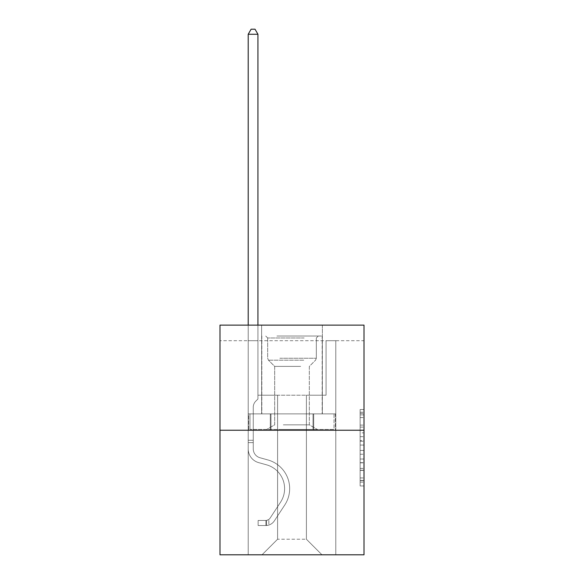<?xml version="1.0" encoding="UTF-8"?>
<svg xmlns="http://www.w3.org/2000/svg" width="584" height="584" viewBox="0 0 584 584"><rect width="100%" height="100%" fill="white"/><g stroke="black" fill="none" stroke-linecap="round" stroke-linejoin="round"><path stroke-width="0.44" stroke-dasharray="2.92 2.19" d="M360.124 432.846L360.124 445.074L364.014 445.074L364.014 482.136L364.014 413.363L364.014 445.074L360.124 445.074L360.124 412.216L360.124 485.961L360.124 409.537L360.124 480.61L364.014 480.61L360.124 480.61L364.014 480.61L360.124 480.61L360.124 468.383L360.124 485.961L364.014 485.961L364.014 409.537L364.014 480.42L364.014 450.425L360.124 450.425L364.014 450.425L364.014 468.383L364.014 414.888L360.124 414.888L364.014 414.888L364.014 485.961L364.014 413.363L364.014 485.961L360.124 485.961L360.124 409.537L364.014 409.537L364.014 413.363L364.014 409.537L364.014 413.363L364.014 409.537L364.014 412.216L364.014 409.537L360.124 409.537L360.124 414.888L364.014 414.888L360.124 414.888L360.124 432.846L364.014 432.846M322.361 325.127L322.361 413.881L261.639 413.881L322.361 413.881L261.639 413.881L322.361 413.881L322.361 325.127L261.639 325.127L261.639 413.881L261.639 325.127L322.361 325.127M364.014 440.489L364.014 436.671L364.014 440.489L360.124 440.489L360.124 425.108L360.124 470.39L360.124 459.024L364.014 459.024L360.124 459.024L360.124 485.961L364.014 485.961L360.124 485.961L364.014 485.961L360.124 485.961L360.124 409.537L364.014 409.537L360.124 409.537L364.014 409.537L360.124 409.537L360.124 440.489L364.014 440.489M364.014 340.698L364.014 325.127L219.986 325.127L364.014 325.127L364.014 554.8L219.986 554.8L219.986 430.233L364.014 430.233L219.986 430.233L219.986 325.127L364.014 325.127L364.014 340.698L219.986 340.698L364.014 340.698M321.974 554.8L335.793 554.8L335.793 340.698L326.062 340.698L326.062 395.2L306.403 395.2L306.403 539.229L321.974 554.8L335.793 554.8L335.793 340.698L326.062 340.698L326.062 395.2L306.403 395.2L306.403 539.229L277.597 539.229L277.597 395.2L277.597 539.229L277.597 395.2L277.597 539.229L277.597 395.2L306.403 395.2L306.403 539.229L321.974 554.8L335.793 554.8L335.793 340.698L326.062 340.698L326.062 395.2L306.403 395.2L306.403 539.229L321.974 554.8L335.793 554.8L335.793 340.698L326.062 340.698L326.062 395.2L306.403 395.2L306.403 539.229L321.974 554.8L335.793 554.8L335.793 340.698L326.062 340.698L326.062 395.2L306.403 395.2L306.403 539.229L321.974 554.8L335.793 554.8L335.793 340.698L326.062 340.698L326.062 395.2L306.403 395.2L306.403 539.229L321.974 554.8L335.793 554.8L335.793 340.698L326.062 340.698L326.062 395.2L306.403 395.2L306.403 539.229L321.974 554.8L335.793 554.8L335.793 340.698L326.062 340.698L326.062 395.2L306.403 395.2L306.403 539.229L321.974 554.8L335.793 554.8L335.793 340.698L326.062 340.698L326.062 395.2L306.403 395.2L306.403 539.229L321.974 554.8L335.793 554.8L335.793 340.698L326.062 340.698L326.062 395.2L306.403 395.2L306.403 539.229L321.974 554.8L335.793 554.8L335.793 340.698L326.062 340.698L326.062 395.2L306.403 395.2L306.403 539.229L321.974 554.8L335.793 554.8L335.793 340.698L326.062 340.698L326.062 395.2L306.403 395.2L306.403 539.229L321.974 554.8L335.793 554.8L335.793 340.698L326.062 340.698L326.062 395.2L306.403 395.2L306.403 539.229L321.974 554.8L335.793 554.8L335.793 340.698L326.062 340.698L326.062 395.2L306.403 395.2L306.403 539.229L321.974 554.8L335.793 554.8L335.793 340.698L326.062 340.698L326.062 395.2L306.403 395.2L306.403 539.229L321.974 554.8L335.793 554.8L335.793 340.698L326.062 340.698L326.062 395.2L306.403 395.2L306.403 539.229L321.974 554.8L335.793 554.8L335.793 340.698L326.062 340.698L326.062 395.2L306.403 395.2L306.403 539.229L321.974 554.8L335.793 554.8L335.793 340.698L326.062 340.698L326.062 395.2L306.403 395.2L306.403 539.229L321.974 554.8L335.793 554.8L335.793 340.698L326.062 340.698L326.062 395.2L306.403 395.2L306.403 539.229L321.974 554.8L335.793 554.8L335.793 340.698L326.062 340.698L326.062 395.2L306.403 395.2L306.403 539.229L321.974 554.8L335.793 554.8L335.793 340.698L326.062 340.698L326.062 395.2L306.403 395.2L306.403 539.229L321.974 554.8L335.793 554.8L335.793 340.698L326.062 340.698L326.062 395.2L306.403 395.2L306.403 539.229L321.974 554.8L335.793 554.8L335.793 340.698L326.062 340.698L326.062 395.2L306.403 395.2L306.403 539.229L321.974 554.8L335.793 554.8L335.793 340.698L326.062 340.698L326.062 395.2L306.403 395.2L306.403 539.229L321.974 554.8L335.793 554.8L335.793 340.698L326.062 340.698L326.062 395.2L306.403 395.2L306.403 539.229L321.974 554.8L335.793 554.8L335.793 340.698L326.062 340.698L326.062 395.2L306.403 395.2L306.403 539.229L321.974 554.8L335.793 554.8L335.793 340.698L326.062 340.698L326.062 395.2L306.403 395.2L306.403 539.229L321.974 554.8L335.793 554.8L335.793 340.698L326.062 340.698L326.062 395.2L306.403 395.2L306.403 539.229L321.974 554.8L335.793 554.8L335.793 340.698L326.062 340.698L326.062 395.2L306.403 395.2L306.403 539.229L321.974 554.8L335.793 554.8L335.793 340.698L326.062 340.698L326.062 395.2L306.403 395.2L306.403 539.229L321.974 554.8L335.793 554.8L335.793 340.698L326.062 340.698L326.062 395.2L306.403 395.2L306.403 539.229L321.974 554.8L262.026 554.8L335.793 554.8L335.793 340.698L326.062 340.698L326.062 395.2L306.403 395.2L306.403 539.229L321.974 554.8L306.403 539.229L306.403 395.2L257.938 395.2L257.938 340.698L248.207 340.698L248.207 554.8L262.026 554.8L277.597 539.229L277.597 395.2L257.938 395.2L257.938 340.698L248.207 340.698L248.207 554.8L262.026 554.8L277.597 539.229L277.597 395.2L257.938 395.2L257.938 340.698L248.207 340.698L248.207 554.8L262.026 554.8L277.597 539.229L277.597 395.2L257.938 395.2L257.938 340.698L248.207 340.698L248.207 554.8L262.026 554.8L277.597 539.229L277.597 395.2L257.938 395.2L257.938 340.698L248.207 340.698L248.207 554.8L262.026 554.8L277.597 539.229L277.597 395.2L257.938 395.2L257.938 340.698L248.207 340.698L248.207 554.8L262.026 554.8L277.597 539.229L277.597 395.2L257.938 395.2L257.938 340.698L248.207 340.698L248.207 554.8L262.026 554.8L277.597 539.229L277.597 395.2L257.938 395.2L257.938 340.698L248.207 340.698L248.207 554.8L262.026 554.8L277.597 539.229L277.597 395.2L257.938 395.2L257.938 340.698L248.207 340.698L248.207 554.8L262.026 554.8L277.597 539.229L277.597 395.2L257.938 395.2L257.938 340.698L248.207 340.698L248.207 554.8L262.026 554.8L277.597 539.229L277.597 395.2L257.938 395.2L257.938 340.698L248.207 340.698L248.207 554.8L262.026 554.8L277.597 539.229L277.597 395.2L257.938 395.2L257.938 340.698L248.207 340.698L248.207 554.8L262.026 554.8L277.597 539.229L277.597 395.2L257.938 395.2L257.938 340.698L248.207 340.698L248.207 554.8L262.026 554.8L277.597 539.229L277.597 395.2L257.938 395.2L257.938 340.698L248.207 340.698L248.207 554.8L262.026 554.8L277.597 539.229L277.597 395.2L257.938 395.2L257.938 340.698L248.207 340.698L248.207 554.8L262.026 554.8L277.597 539.229L277.597 395.2L257.938 395.2L257.938 340.698L248.207 340.698L248.207 554.8L262.026 554.8L277.597 539.229L277.597 395.2L257.938 395.2L257.938 340.698L248.207 340.698L248.207 554.8L262.026 554.8L277.597 539.229L277.597 395.2L257.938 395.2L257.938 340.698L248.207 340.698L248.207 554.8L262.026 554.8L277.597 539.229L277.597 395.2L257.938 395.2L257.938 340.698L248.207 340.698L248.207 554.8L262.026 554.8L277.597 539.229L277.597 395.2L257.938 395.2L257.938 340.698L248.207 340.698L248.207 554.8L262.026 554.8L277.597 539.229L277.597 395.2L257.938 395.2L257.938 340.698L248.207 340.698L248.207 554.8L262.026 554.8L277.597 539.229L277.597 395.2L257.938 395.2L257.938 340.698L248.207 340.698L248.207 554.8L262.026 554.8L277.597 539.229L277.597 395.2L257.938 395.2L257.938 340.698L248.207 340.698L248.207 554.8L262.026 554.8L277.597 539.229L277.597 395.2L257.938 395.2L257.938 340.698L248.207 340.698L248.207 554.8L262.026 554.8L277.597 539.229L277.597 395.2L257.938 395.2L257.938 340.698L248.207 340.698L248.207 554.8L262.026 554.8L277.597 539.229L277.597 395.2L257.938 395.2L257.938 340.698L248.207 340.698L248.207 554.8L262.026 554.8L277.597 539.229L277.597 395.2L257.938 395.2L257.938 340.698L248.207 340.698L248.207 554.8L262.026 554.8L277.597 539.229L277.597 395.2L257.938 395.2L257.938 340.698L248.207 340.698L248.207 554.8L262.026 554.8L277.597 539.229L277.597 395.2L257.938 395.2L257.938 340.698L248.207 340.698L248.207 554.8L262.026 554.8L277.597 539.229L306.403 539.229L321.974 554.8M248.207 554.8L262.026 554.8L277.597 539.229L277.597 395.2L257.938 395.2L257.938 340.698L248.207 340.698L248.207 554.8L262.026 554.8L277.597 539.229L262.026 554.8L277.597 539.229L262.026 554.8L248.207 554.8L248.207 340.698L248.207 554.8M257.938 340.698L248.207 340.698L257.938 340.698L257.938 395.2L257.938 340.698M219.986 340.698L219.986 325.127L219.986 340.698M277.597 395.2L257.938 395.2L277.597 395.2M270.312 430.233L335.377 430.233L248.623 430.233L270.312 430.233L270.312 413.881L248.623 413.881L335.377 413.881L270.312 413.881L270.312 430.233L270.312 413.881L313.688 413.881L313.688 430.233L335.377 430.233L313.688 430.233L313.688 413.881L335.377 413.881L335.377 430.233L335.377 413.881L248.623 413.881L248.623 430.233L248.623 413.881L270.312 413.881L270.312 430.233M219.986 430.233L364.014 430.233M360.124 445.074L364.014 445.074L360.124 445.074M360.124 412.216L360.124 409.537L360.124 412.216L364.014 412.216L360.124 412.216M360.124 470.2L360.124 454.243L360.124 470.2L364.014 470.2L360.124 470.2M360.124 454.243L360.124 450.425L364.014 450.425L360.124 450.425L360.124 454.243L364.014 454.243L360.124 454.243M360.124 425.108L360.124 414.888L360.124 425.108L364.014 425.108L360.124 425.108M360.124 409.537L364.014 409.537L360.124 409.537L360.124 413.363L360.124 409.537L364.014 409.537M360.124 485.961L364.014 485.961L360.124 485.961L360.124 482.136L360.124 485.961M313.688 413.881L313.688 430.233L313.688 413.881M248.207 325.127L248.207 448.921A14.206 14.206 0 0 0 258.603 462.608A14.206 14.206 0 0 1 248.207 448.921A14.206 14.206 0 0 0 258.603 462.608A14.206 14.206 0 0 1 248.207 448.921A14.206 14.206 0 0 0 258.603 462.608A14.206 14.206 0 0 1 248.207 448.921A14.206 14.206 0 0 0 258.603 462.608A14.206 14.206 0 0 1 248.207 448.921A14.206 14.206 0 0 0 258.603 462.608A14.206 14.206 0 0 1 248.207 448.921A14.206 14.206 0 0 0 258.603 462.608A14.206 14.206 0 0 1 248.207 448.921A14.206 14.206 0 0 0 258.603 462.608A14.206 14.206 0 0 1 248.207 448.921A14.206 14.206 0 0 0 258.603 462.608A14.206 14.206 0 0 1 248.207 448.921A14.206 14.206 0 0 0 258.603 462.608A14.206 14.206 0 0 1 248.207 448.921A14.206 14.206 0 0 0 258.603 462.608A14.206 14.206 0 0 1 248.207 448.921A14.206 14.206 0 0 0 258.603 462.608A14.206 14.206 0 0 1 248.207 448.921A14.206 14.206 0 0 0 258.603 462.608A14.206 14.206 0 0 1 248.207 448.921A14.206 14.206 0 0 0 258.603 462.608L266.523 464.82A24.718 24.718 0 0 1 280.554 502.189A24.718 24.718 0 0 0 266.523 464.82A24.718 24.718 0 0 1 280.554 502.189A24.718 24.718 0 0 0 266.523 464.82L258.603 462.608L266.523 464.82A24.718 24.718 0 0 1 280.554 502.189A24.718 24.718 0 0 0 266.523 464.82L258.603 462.608L266.523 464.82A24.718 24.718 0 0 1 280.554 502.189A24.718 24.718 0 0 0 266.523 464.82A24.718 24.718 0 0 1 280.554 502.189A24.718 24.718 0 0 0 266.523 464.82L258.603 462.608L266.523 464.82A24.718 24.718 0 0 1 280.554 502.189A24.718 24.718 0 0 0 266.523 464.82L258.603 462.608L266.523 464.82A24.718 24.718 0 0 1 280.554 502.189A24.718 24.718 0 0 0 266.523 464.82A24.718 24.718 0 0 1 280.554 502.189A24.718 24.718 0 0 0 266.523 464.82L258.603 462.608L266.523 464.82A24.718 24.718 0 0 1 280.554 502.189A24.718 24.718 0 0 0 266.523 464.82L258.603 462.608L266.523 464.82A24.718 24.718 0 0 1 280.554 502.189A24.718 24.718 0 0 0 266.523 464.82A24.718 24.718 0 0 1 280.554 502.189A24.718 24.718 0 0 0 266.523 464.82L258.603 462.608L266.523 464.82A24.718 24.718 0 0 1 280.554 502.189A24.718 24.718 0 0 0 266.523 464.82A24.718 24.718 0 0 1 280.554 502.189L270.115 518.096L280.554 502.189A24.718 24.718 0 0 0 266.523 464.82L258.603 462.608L266.523 464.82A24.718 24.718 0 0 1 280.554 502.189L270.115 518.096L280.554 502.189A24.718 24.718 0 0 0 266.523 464.82A24.718 24.718 0 0 1 280.554 502.189L270.115 518.096L280.554 502.189A24.718 24.718 0 0 0 266.523 464.82A24.718 24.718 0 0 1 280.554 502.189L270.115 518.096L280.554 502.189A24.718 24.718 0 0 0 266.523 464.82A24.718 24.718 0 0 1 280.554 502.189L270.115 518.096L280.554 502.189A24.718 24.718 0 0 0 266.523 464.82A24.718 24.718 0 0 1 280.554 502.189L270.115 518.096L280.554 502.189A24.718 24.718 0 0 0 266.523 464.82A24.718 24.718 0 0 1 280.554 502.189L270.115 518.096L280.554 502.189A24.718 24.718 0 0 0 266.523 464.82A24.718 24.718 0 0 1 280.554 502.189L270.115 518.096A5.256 5.256 0 0 1 268.837 519.446C265.888 520.797 265.888 520.797 268.837 519.446C265.888 520.797 265.888 520.797 268.837 519.446A5.256 5.256 0 0 0 270.115 518.096L280.554 502.189L270.115 518.096A5.256 5.256 0 0 1 265.917 520.461A5.256 5.256 0 0 0 270.115 518.096A5.256 5.256 0 0 1 268.837 519.446C265.888 520.797 265.888 520.797 268.837 519.446C265.888 520.797 265.888 520.797 268.837 519.446A5.256 5.256 0 0 0 270.115 518.096L280.554 502.189A24.718 24.718 0 0 0 266.523 464.82A24.718 24.718 0 0 1 280.554 502.189L270.115 518.096A5.256 5.256 0 0 1 265.917 520.461A5.256 5.256 0 0 0 270.115 518.096A5.256 5.256 0 0 1 268.837 519.446C265.888 520.797 265.888 520.797 268.837 519.446C265.888 520.797 265.888 520.797 268.837 519.446A5.256 5.256 0 0 0 270.115 518.096L280.554 502.189L270.115 518.096A5.256 5.256 0 0 1 265.917 520.461A5.256 5.256 0 0 0 270.115 518.096A5.256 5.256 0 0 1 268.837 519.446C265.888 520.797 265.888 520.797 268.837 519.446C265.888 520.797 265.888 520.797 268.837 519.446A5.256 5.256 0 0 0 270.115 518.096L280.554 502.189L270.115 518.096A5.256 5.256 0 0 1 265.917 520.461A5.256 5.256 0 0 0 270.115 518.096A5.256 5.256 0 0 1 268.837 519.446C265.888 520.797 265.888 520.797 268.837 519.446C265.888 520.797 265.888 520.797 268.837 519.446A5.256 5.256 0 0 0 270.115 518.096L280.554 502.189A24.718 24.718 0 0 0 266.523 464.82A24.718 24.718 0 0 1 280.554 502.189L270.115 518.096A5.256 5.256 0 0 1 265.917 520.461A5.256 5.256 0 0 0 270.115 518.096A5.256 5.256 0 0 1 268.837 519.446C265.888 520.797 265.888 520.797 268.837 519.446C265.888 520.797 265.888 520.797 268.837 519.446A5.256 5.256 0 0 0 270.115 518.096L280.554 502.189L270.115 518.096A5.256 5.256 0 0 1 265.917 520.461A5.256 5.256 0 0 0 270.115 518.096A5.256 5.256 0 0 1 268.837 519.446C265.888 520.797 265.888 520.797 268.837 519.446C265.888 520.797 265.888 520.797 268.837 519.446A5.256 5.256 0 0 0 270.115 518.096L280.554 502.189L270.115 518.096A5.256 5.256 0 0 1 265.917 520.461A5.256 5.256 0 0 0 270.115 518.096A5.256 5.256 0 0 1 268.837 519.446C265.888 520.797 265.888 520.797 268.837 519.446C265.888 520.797 265.888 520.797 268.837 519.446A5.256 5.256 0 0 0 270.115 518.096L280.554 502.189A24.718 24.718 0 0 0 266.523 464.82A24.718 24.718 0 0 1 280.554 502.189L270.115 518.096A5.256 5.256 0 0 1 265.917 520.461A5.256 5.256 0 0 0 270.115 518.096A5.256 5.256 0 0 1 268.837 519.446C265.888 520.797 265.888 520.797 268.837 519.446C265.888 520.797 265.888 520.797 268.837 519.446A5.256 5.256 0 0 0 270.115 518.096L280.554 502.189L270.115 518.096A5.256 5.256 0 0 1 265.917 520.461A5.256 5.256 0 0 0 270.115 518.096A5.256 5.256 0 0 1 268.837 519.446C265.888 520.797 265.888 520.797 268.837 519.446C265.888 520.797 265.888 520.797 268.837 519.446A5.256 5.256 0 0 0 270.115 518.096L280.554 502.189L270.115 518.096A5.256 5.256 0 0 1 265.917 520.461A5.256 5.256 0 0 0 270.115 518.096A5.256 5.256 0 0 1 268.837 519.446C265.888 520.797 265.888 520.797 268.837 519.446C265.888 520.797 265.888 520.797 268.837 519.446A5.256 5.256 0 0 0 270.115 518.096L280.554 502.189L270.115 518.096A5.256 5.256 0 0 1 265.917 520.461A5.256 5.256 0 0 0 270.115 518.096A5.256 5.256 0 0 1 268.837 519.446A5.256 5.256 0 0 0 270.115 518.096L280.554 502.189L270.115 518.096A5.256 5.256 0 0 1 265.917 520.461L258.135 520.468L258.135 525.527L258.135 520.468L265.917 520.461L265.917 525.527L258.135 525.527L265.917 525.527L265.917 520.461L258.135 520.468L258.135 525.527L258.135 520.468L265.917 520.461L265.917 525.527L258.135 525.527L265.917 525.527L265.917 520.461L258.135 520.468L258.135 525.527L258.135 520.468L265.917 520.461L265.917 525.527L258.135 525.527L265.917 525.527L265.917 520.461L258.135 520.468L258.135 525.527L258.135 520.468L265.917 520.461L265.917 525.527L258.135 525.527L265.917 525.527L265.917 520.461L258.135 520.468L258.135 525.527L258.135 520.468L265.917 520.461L265.917 525.527L258.135 525.527L265.917 525.527L265.917 520.461L258.135 520.468L258.135 525.527L258.135 520.468L265.917 520.461L265.917 525.527L258.135 525.527L265.917 525.527L265.917 520.461L258.135 520.468L258.135 525.527L258.135 520.468L265.917 520.461L265.917 525.527L258.135 525.527L265.917 525.527L265.917 520.461L258.135 520.468L258.135 525.527L258.135 520.468L265.917 520.461L265.917 525.527L258.135 525.527L265.917 525.527L265.917 520.461L258.135 520.468L258.135 525.527L258.135 520.468L265.917 520.461L265.917 525.527L258.135 525.527L265.917 525.527L265.917 520.461L258.135 520.468L258.135 525.527L258.135 520.468L265.917 520.461L265.917 525.527L258.135 525.527L265.917 525.527L265.917 520.461L258.135 520.468L258.135 525.527L258.135 520.468L265.917 520.461L265.917 525.527L258.135 525.527L265.917 525.527L265.917 520.461L258.135 520.468L265.917 520.461L265.917 525.527L265.917 520.461A5.256 5.256 0 0 0 270.115 518.096L280.554 502.189A24.718 24.718 0 0 0 266.523 464.82L258.603 462.608A14.206 14.206 0 0 1 248.207 448.921L248.207 34.259L257.938 34.259L257.938 399.011L255.741 401.208A8.461 8.461 0 0 0 253.266 407.187A8.461 8.461 0 0 1 255.741 401.208L257.938 399.011L257.938 34.259L248.207 34.259L257.938 34.259L255.018 29.2L251.127 29.2L255.018 29.2L251.127 29.2L248.207 34.259L257.938 34.259L255.018 29.2L251.127 29.2L248.207 34.259L257.938 34.259L257.938 399.011L255.741 401.208A8.461 8.461 0 0 0 253.266 407.187A8.461 8.461 0 0 1 255.741 401.208L257.938 399.011L257.938 34.259L248.207 34.259L257.938 34.259L255.018 29.2L251.127 29.2L255.018 29.2L251.127 29.2L248.207 34.259L257.938 34.259L255.018 29.2L251.127 29.2L248.207 34.259L257.938 34.259L257.938 399.011L255.741 401.208A8.461 8.461 0 0 0 253.266 407.187A8.461 8.461 0 0 1 255.741 401.208L257.938 399.011L257.938 34.259L248.207 34.259L257.938 34.259L255.018 29.2L251.127 29.2L255.018 29.2L251.127 29.2L248.207 34.259L257.938 34.259L255.018 29.2L251.127 29.2L248.207 34.259L257.938 34.259L257.938 399.011L255.741 401.208A8.461 8.461 0 0 0 253.266 407.187A8.461 8.461 0 0 1 255.741 401.208L257.938 399.011L257.938 34.259L248.207 34.259L257.938 34.259L255.018 29.2L251.127 29.2L255.018 29.2L251.127 29.2L248.207 34.259L257.938 34.259L255.018 29.2L251.127 29.2L248.207 34.259L248.207 448.921A14.206 14.206 0 0 0 258.603 462.608A14.206 14.206 0 0 1 248.207 448.921L248.207 34.259L248.207 448.921A14.206 14.206 0 0 0 258.603 462.608A14.206 14.206 0 0 1 248.207 448.921L248.207 34.259L248.207 448.921A14.206 14.206 0 0 0 258.603 462.608A14.206 14.206 0 0 1 248.207 448.921L248.207 34.259L248.207 448.921A14.206 14.206 0 0 0 258.603 462.608L266.523 464.82L258.603 462.608A14.206 14.206 0 0 1 248.207 448.921L248.207 34.259L257.938 34.259L257.938 399.011L255.741 401.208A8.461 8.461 0 0 0 253.266 407.187A8.461 8.461 0 0 1 255.741 401.208L257.938 399.011L257.938 34.259L255.018 29.2L251.127 29.2L248.207 34.259L248.207 448.921A14.206 14.206 0 0 0 258.603 462.608A14.206 14.206 0 0 1 248.207 448.921L248.207 34.259L251.127 29.2L255.018 29.2L257.938 34.259L257.938 399.011L255.741 401.208A8.461 8.461 0 0 0 253.266 407.187A8.461 8.461 0 0 1 255.741 401.208L257.938 399.011L257.938 34.259L248.207 34.259L248.207 448.921A14.206 14.206 0 0 0 258.603 462.608A14.206 14.206 0 0 1 248.207 448.921L248.207 34.259L251.127 29.2L248.207 34.259L257.938 34.259L255.018 29.2L257.938 34.259L257.938 399.011L255.741 401.208A8.461 8.461 0 0 0 253.266 407.187A8.461 8.461 0 0 1 255.741 401.208L257.938 399.011L257.938 34.259L255.018 29.2L251.127 29.2L248.207 34.259L248.207 448.921A14.206 14.206 0 0 0 258.603 462.608L266.523 464.82L258.603 462.608A14.206 14.206 0 0 1 248.207 448.921L248.207 34.259L251.127 29.2L255.018 29.2L257.938 34.259L257.938 399.011L255.741 401.208A8.461 8.461 0 0 0 253.266 407.187A8.461 8.461 0 0 1 255.741 401.208L257.938 399.011L257.938 34.259L248.207 34.259L248.207 448.921A14.206 14.206 0 0 0 258.603 462.608A14.206 14.206 0 0 1 248.207 448.921L248.207 34.259L251.127 29.2L248.207 34.259L257.938 34.259L255.018 29.2L257.938 34.259L257.938 399.011L255.741 401.208A8.461 8.461 0 0 0 253.266 407.187A8.461 8.461 0 0 1 255.741 401.208L257.938 399.011L257.938 34.259L255.018 29.2L251.127 29.2L248.207 34.259L248.207 448.921A14.206 14.206 0 0 0 258.603 462.608A14.206 14.206 0 0 1 248.207 448.921L248.207 34.259L251.127 29.2L255.018 29.2L257.938 34.259L257.938 399.011L255.741 401.208A8.461 8.461 0 0 0 253.266 407.187A8.461 8.461 0 0 1 255.741 401.208L257.938 399.011L257.938 34.259L248.207 34.259L248.207 448.921A14.206 14.206 0 0 0 258.603 462.608L266.523 464.82A24.718 24.718 0 0 1 280.554 502.189A24.718 24.718 0 0 0 266.523 464.82L258.603 462.608A14.206 14.206 0 0 1 248.207 448.921L248.207 34.259L251.127 29.2L248.207 34.259L257.938 34.259L255.018 29.2L257.938 34.259L257.938 399.011L255.741 401.208A8.461 8.461 0 0 0 253.266 407.187A8.461 8.461 0 0 1 255.741 401.208L257.938 399.011L257.938 34.259L255.018 29.2L251.127 29.2L248.207 34.259L248.207 448.921A14.206 14.206 0 0 0 258.603 462.608A14.206 14.206 0 0 1 248.207 448.921L248.207 34.259L251.127 29.2L248.207 34.259M253.266 440.278L248.207 440.278L253.266 440.278L253.266 448.921L253.266 407.187A8.461 8.461 0 0 1 255.741 401.208A8.461 8.461 0 0 0 253.266 407.187L253.266 448.921L253.266 440.278L248.207 440.278L253.266 440.278L253.266 448.921A9.147 9.147 0 0 0 259.96 457.732A9.147 9.147 0 0 1 253.266 448.921L253.266 407.187L253.266 448.921A9.147 9.147 0 0 0 259.96 457.732A9.147 9.147 0 0 1 253.266 448.921L253.266 407.187L253.266 448.921L253.266 440.278L248.207 440.278L253.266 440.278L253.266 448.921A9.147 9.147 0 0 0 259.96 457.732A9.147 9.147 0 0 1 253.266 448.921L253.266 407.187L253.266 448.921A9.147 9.147 0 0 0 259.96 457.732L267.881 459.944L259.96 457.732A9.147 9.147 0 0 1 253.266 448.921L253.266 407.187L253.266 448.921L253.266 440.278L248.207 440.278L253.266 440.278L253.266 448.921A9.147 9.147 0 0 0 259.96 457.732A9.147 9.147 0 0 1 253.266 448.921L253.266 407.187L253.266 448.921A9.147 9.147 0 0 0 259.96 457.732A9.147 9.147 0 0 1 253.266 448.921L253.266 407.187L253.266 448.921L253.266 440.278L248.207 440.278L253.266 440.278L253.266 448.921A9.147 9.147 0 0 0 259.96 457.732L267.881 459.944L259.96 457.732A9.147 9.147 0 0 1 253.266 448.921L253.266 407.187L253.266 448.921A9.147 9.147 0 0 0 259.96 457.732A9.147 9.147 0 0 1 253.266 448.921L253.266 407.187L253.266 448.921L253.266 440.278L248.207 440.278L253.266 440.278L253.266 448.921A9.147 9.147 0 0 0 259.96 457.732A9.147 9.147 0 0 1 253.266 448.921L253.266 407.187L253.266 448.921A9.147 9.147 0 0 0 259.96 457.732L267.881 459.944L259.96 457.732A9.147 9.147 0 0 1 253.266 448.921L253.266 440.278M265.917 525.527A10.315 10.315 0 0 0 274.349 520.87L284.788 504.963A29.777 29.777 0 0 0 267.881 459.944A29.777 29.777 0 0 1 284.788 504.963A29.777 29.777 0 0 0 267.881 459.944L259.96 457.732A9.147 9.147 0 0 1 253.266 448.921A9.147 9.147 0 0 0 259.96 457.732A9.147 9.147 0 0 1 253.266 448.921L253.266 407.187L253.266 448.921A9.147 9.147 0 0 0 259.96 457.732L267.881 459.944L259.96 457.732A9.147 9.147 0 0 1 253.266 448.921A9.147 9.147 0 0 0 259.96 457.732A9.147 9.147 0 0 1 253.266 448.921A9.147 9.147 0 0 0 259.96 457.732L267.881 459.944L259.96 457.732A9.147 9.147 0 0 1 253.266 448.921A9.147 9.147 0 0 0 259.96 457.732L267.881 459.944A29.777 29.777 0 0 1 284.788 504.963A29.777 29.777 0 0 0 267.881 459.944L259.96 457.732A9.147 9.147 0 0 1 253.266 448.921A9.147 9.147 0 0 0 259.96 457.732A9.147 9.147 0 0 1 253.266 448.921A9.147 9.147 0 0 0 259.96 457.732L267.881 459.944L259.96 457.732A9.147 9.147 0 0 1 253.266 448.921A9.147 9.147 0 0 0 259.96 457.732L267.881 459.944L259.96 457.732A9.147 9.147 0 0 1 253.266 448.921A9.147 9.147 0 0 0 259.96 457.732A9.147 9.147 0 0 1 253.266 448.921A9.147 9.147 0 0 0 259.96 457.732L267.881 459.944A29.777 29.777 0 0 1 284.788 504.963L274.349 520.87L284.788 504.963A29.777 29.777 0 0 0 267.881 459.944L259.96 457.732A9.147 9.147 0 0 1 253.266 448.921A9.147 9.147 0 0 0 259.96 457.732L267.881 459.944L259.96 457.732A9.147 9.147 0 0 1 253.266 448.921A9.147 9.147 0 0 0 259.96 457.732A9.147 9.147 0 0 1 253.266 448.921A9.147 9.147 0 0 0 259.96 457.732L267.881 459.944L259.96 457.732A9.147 9.147 0 0 1 253.266 448.921A9.147 9.147 0 0 0 259.96 457.732L267.881 459.944A29.777 29.777 0 0 1 284.788 504.963A29.777 29.777 0 0 0 267.881 459.944L259.96 457.732L267.881 459.944A29.777 29.777 0 0 1 284.788 504.963A29.777 29.777 0 0 0 267.881 459.944L259.96 457.732L267.881 459.944A29.777 29.777 0 0 1 284.788 504.963L274.349 520.87L284.788 504.963A29.777 29.777 0 0 0 267.881 459.944L259.96 457.732L267.881 459.944A29.777 29.777 0 0 1 284.788 504.963A29.777 29.777 0 0 0 267.881 459.944L259.96 457.732L267.881 459.944A29.777 29.777 0 0 1 284.788 504.963A29.777 29.777 0 0 0 267.881 459.944L259.96 457.732L267.881 459.944A29.777 29.777 0 0 1 284.788 504.963L274.349 520.87A10.315 10.315 0 0 1 268.837 525.045A10.315 10.315 0 0 0 274.349 520.87L284.788 504.963A29.777 29.777 0 0 0 267.881 459.944L259.96 457.732L267.881 459.944A29.777 29.777 0 0 1 284.788 504.963A29.777 29.777 0 0 0 267.881 459.944L259.96 457.732L267.881 459.944A29.777 29.777 0 0 1 284.788 504.963A29.777 29.777 0 0 0 267.881 459.944L259.96 457.732L267.881 459.944A29.777 29.777 0 0 1 284.788 504.963L274.349 520.87L284.788 504.963A29.777 29.777 0 0 0 267.881 459.944A29.777 29.777 0 0 1 284.788 504.963A29.777 29.777 0 0 0 267.881 459.944A29.777 29.777 0 0 1 284.788 504.963L274.349 520.87L284.788 504.963A29.777 29.777 0 0 0 267.881 459.944A29.777 29.777 0 0 1 284.788 504.963L274.349 520.87A10.315 10.315 0 0 1 268.837 525.045C265.837 525.68 265.837 525.68 268.837 525.045C265.837 525.68 265.837 525.68 268.837 525.045A10.315 10.315 0 0 0 274.349 520.87L284.788 504.963A29.777 29.777 0 0 0 267.881 459.944A29.777 29.777 0 0 1 284.788 504.963A29.777 29.777 0 0 0 267.881 459.944A29.777 29.777 0 0 1 284.788 504.963L274.349 520.87L284.788 504.963A29.777 29.777 0 0 0 267.881 459.944A29.777 29.777 0 0 1 284.788 504.963L274.349 520.87L284.788 504.963A29.777 29.777 0 0 0 267.881 459.944A29.777 29.777 0 0 1 284.788 504.963A29.777 29.777 0 0 0 267.881 459.944A29.777 29.777 0 0 1 284.788 504.963L274.349 520.87A10.315 10.315 0 0 1 268.837 525.045C265.837 525.68 265.837 525.68 268.837 525.045C265.837 525.68 265.837 525.68 268.837 525.045A10.315 10.315 0 0 0 274.349 520.87L284.788 504.963A29.777 29.777 0 0 0 267.881 459.944A29.777 29.777 0 0 1 284.788 504.963L274.349 520.87L284.788 504.963A29.777 29.777 0 0 0 267.881 459.944A29.777 29.777 0 0 1 284.788 504.963A29.777 29.777 0 0 0 267.881 459.944A29.777 29.777 0 0 1 284.788 504.963L274.349 520.87L284.788 504.963A29.777 29.777 0 0 0 267.881 459.944A29.777 29.777 0 0 1 284.788 504.963L274.349 520.87A10.315 10.315 0 0 1 268.837 525.045C265.837 525.68 265.837 525.68 268.837 525.045C265.837 525.68 265.837 525.68 268.837 525.045A10.315 10.315 0 0 0 274.349 520.87L284.788 504.963L274.349 520.87A10.315 10.315 0 0 1 268.837 525.045C265.837 525.68 265.837 525.68 268.837 525.045C265.837 525.68 265.837 525.68 268.837 525.045A10.315 10.315 0 0 0 274.349 520.87L284.788 504.963L274.349 520.87A10.315 10.315 0 0 1 268.837 525.045C265.837 525.68 265.837 525.68 268.837 525.045C265.837 525.68 265.837 525.68 268.837 525.045A10.315 10.315 0 0 0 274.349 520.87L284.788 504.963L274.349 520.87A10.315 10.315 0 0 1 268.837 525.045C265.837 525.68 265.837 525.68 268.837 525.045C265.837 525.68 265.837 525.68 268.837 525.045A10.315 10.315 0 0 0 274.349 520.87L284.788 504.963L274.349 520.87A10.315 10.315 0 0 1 268.837 525.045C265.837 525.68 265.837 525.68 268.837 525.045C265.837 525.68 265.837 525.68 268.837 525.045A10.315 10.315 0 0 0 274.349 520.87L284.788 504.963L274.349 520.87A10.315 10.315 0 0 1 268.837 525.045C265.837 525.68 265.837 525.68 268.837 525.045C265.837 525.68 265.837 525.68 268.837 525.045A10.315 10.315 0 0 0 274.349 520.87L284.788 504.963L274.349 520.87A10.315 10.315 0 0 1 268.837 525.045C265.837 525.68 265.837 525.68 268.837 525.045C265.837 525.68 265.837 525.68 268.837 525.045A10.315 10.315 0 0 0 274.349 520.87L284.788 504.963L274.349 520.87A10.315 10.315 0 0 1 268.837 525.045C265.837 525.68 265.837 525.68 268.837 525.045C265.837 525.68 265.837 525.68 268.837 525.045A10.315 10.315 0 0 0 274.349 520.87L284.788 504.963L274.349 520.87A10.315 10.315 0 0 1 268.837 525.045C265.837 525.68 265.837 525.68 268.837 525.045C265.837 525.68 265.837 525.68 268.837 525.045A10.315 10.315 0 0 0 274.349 520.87A10.315 10.315 0 0 1 265.917 525.527A10.315 10.315 0 0 0 274.349 520.87A10.315 10.315 0 0 1 265.917 525.527A10.315 10.315 0 0 0 274.349 520.87A10.315 10.315 0 0 1 265.917 525.527A10.315 10.315 0 0 0 274.349 520.87A10.315 10.315 0 0 1 265.917 525.527A10.315 10.315 0 0 0 274.349 520.87A10.315 10.315 0 0 1 265.917 525.527A10.315 10.315 0 0 0 274.349 520.87A10.315 10.315 0 0 1 265.917 525.527A10.315 10.315 0 0 0 274.349 520.87A10.315 10.315 0 0 1 265.917 525.527A10.315 10.315 0 0 0 274.349 520.87A10.315 10.315 0 0 1 265.917 525.527A10.315 10.315 0 0 0 274.349 520.87A10.315 10.315 0 0 1 265.917 525.527A10.315 10.315 0 0 0 274.349 520.87A10.315 10.315 0 0 1 265.917 525.527A10.315 10.315 0 0 0 274.349 520.87A10.315 10.315 0 0 1 265.917 525.527A10.315 10.315 0 0 0 274.349 520.87A10.315 10.315 0 0 1 265.917 525.527L258.135 525.527L265.917 525.527M278.86 336.026L318.273 336.026L278.86 336.026M304.162 337.975L267.669 337.975L304.162 337.975M279.349 429.452L317.302 429.452L279.349 429.452M283.342 424.845L309.323 424.845L283.342 424.845M300.658 366.387L274.677 366.387L300.658 366.387M276.918 336.026L322.171 336.026L276.918 336.026M276.918 413.881L322.171 413.881L276.918 413.881M334.026 413.881L249.974 413.881L334.026 413.881L334.026 429.452L249.974 429.452L334.026 429.452L249.974 429.452L334.026 429.452L334.026 413.881L313.017 413.881L313.017 429.452L313.017 413.881L270.983 413.881L270.983 429.452L270.983 413.881L249.974 413.881L249.974 429.452L249.974 413.881L334.026 413.881M313.017 413.881L313.017 429.452L313.017 413.881M270.983 413.881L270.983 429.452L270.983 413.881M257.938 34.259L255.018 29.2L257.938 34.259L257.938 399.011L255.741 401.208L257.938 399.011L257.938 325.127M268.837 525.045C265.837 525.68 265.837 525.68 268.837 525.045C265.837 525.68 265.837 525.68 268.837 525.045L268.837 519.446C265.888 520.797 265.888 520.797 268.837 519.446C265.888 520.797 265.888 520.797 268.837 519.446L268.837 525.045M258.135 525.527L258.135 520.468L258.135 525.527M360.124 468.383L364.014 468.383L360.124 468.383M360.124 462.652L364.014 462.652M360.124 427.116L364.014 427.116L360.124 427.116M360.124 413.363L364.014 413.363M360.124 482.136L364.014 482.136M360.124 477.938L364.014 477.938M360.124 417.56L364.014 417.56M360.124 441.256L364.014 441.256L360.124 441.256M360.124 462.842L364.014 462.842L360.124 462.842M360.124 470.39L364.014 470.39L360.124 470.39M360.124 436.671L364.014 436.671L360.124 436.671M253.266 442.614L248.207 442.614L253.266 442.614M279.838 358.255L316.331 358.255L279.838 358.255M303.768 360.182L268.465 360.182L303.768 360.182M360.124 480.42L364.014 480.42M360.124 480.61L364.014 480.61M360.124 414.888L364.014 414.888M266.501 520.41L266.501 525.498L266.501 520.41M267.669 337.975L265.727 336.026L267.669 337.975L267.669 358.255L268.465 360.182L274.677 366.387L274.677 424.845L266.698 429.452L274.677 424.845L274.677 366.387L268.465 360.182L267.669 358.255L267.669 337.975M322.171 336.026L322.171 413.881L322.171 336.026M261.829 336.026L261.829 413.881L261.829 336.026M316.331 358.255L316.331 337.975L318.273 336.026L316.331 337.975L316.331 358.255L315.535 360.182L309.323 366.387L309.323 424.845L317.302 429.452L309.323 424.845L309.323 366.387L315.535 360.182L316.331 358.255"/><path stroke-width="0.88" d="M364.014 430.233L364.014 325.127L219.986 325.127L219.986 554.8L364.014 554.8L364.014 430.233L219.986 430.233M257.938 325.127L257.938 34.259L248.207 34.259L248.207 325.127M248.207 34.259L251.127 29.2L255.018 29.2L257.938 34.259"/></g></svg>
